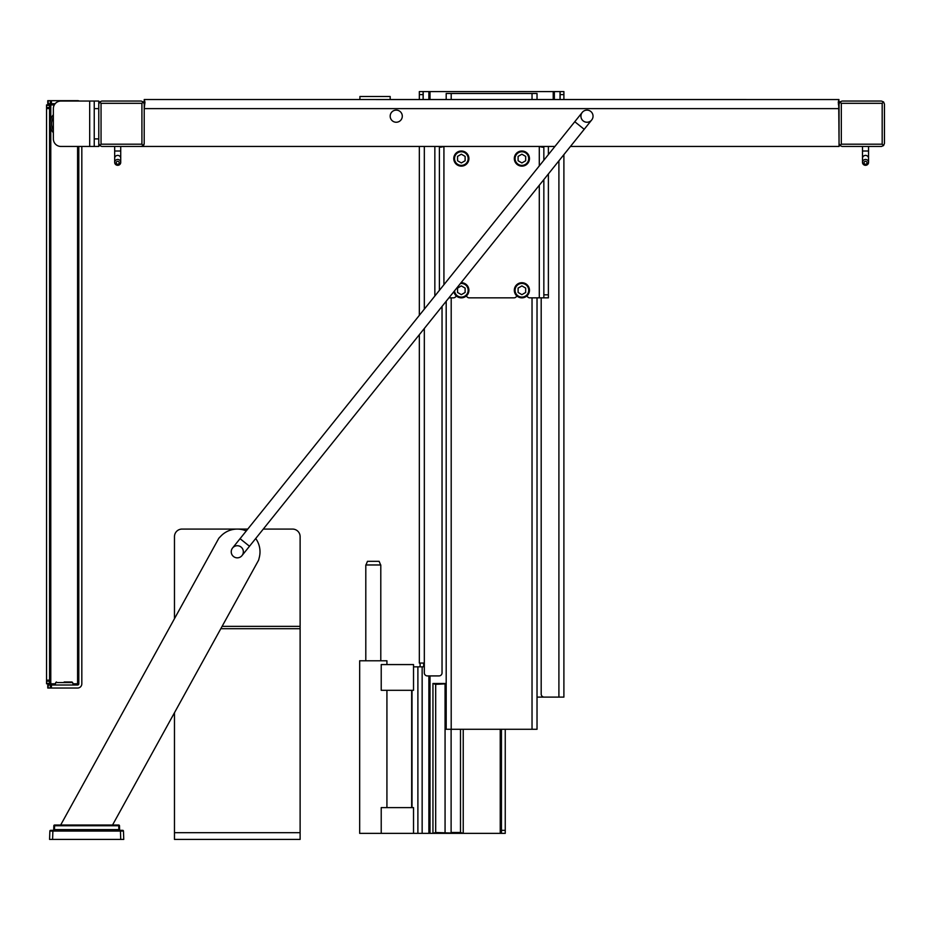 <?xml version="1.0" encoding="UTF-8"?>
<svg xmlns="http://www.w3.org/2000/svg" width="931" height="931" viewBox="0 0 931 931"><rect width="100%" height="100%" fill="white"/><g stroke="black" fill="none" stroke-linecap="round" stroke-linejoin="round"><path stroke-width="1.4" d="M451.116 729.287L451.116 833.024L435.685 832.5L432.95 833.361L381.221 833.361L381.221 807.619L413.527 807.619L413.527 833.361M446.193 683.494L432.95 683.494L432.95 833.361L463.231 833.361L463.231 729.287M501.448 833.361L505.242 833.361L505.242 830.336L501.448 830.336L501.448 833.361L463.231 833.361L460.496 832.5L451.116 832.5M537.024 697.11L553.212 697.11M423.116 91.587L419.334 91.587L419.334 94.613L423.116 94.613L423.116 91.587L560.113 91.587L560.113 99.536M460.496 729.287L460.496 832.5M432.95 683.494L435.685 684.355L435.685 832.5M446.193 683.82L435.685 684.355M378.964 561.335L367.466 561.335L365.953 564.966M380.791 660.777L380.791 564.966L365.802 564.966L365.802 660.777M501.448 830.336L501.448 729.287M413.527 664.571L413.527 690.302L381.221 690.302L381.221 664.571L413.527 664.571M381.221 833.361L359.669 833.361L359.669 660.777L386.924 660.777L386.924 664.571M411.677 807.619L411.677 690.302M412.014 690.302L412.014 807.619M445.065 684.355L445.065 832.5M505.242 830.336L505.242 729.287M563.895 154.616L563.895 697.11L544.216 697.11A3.026 3.026 0 0 1 541.19 694.084L541.19 297.85M442.039 306.415L442.039 672.892A3.026 3.026 0 0 1 439.013 675.918L427.352 675.918A3.026 3.026 0 0 1 424.327 672.892L424.327 328.48M423.116 663.058L423.186 663.093A1.897 0.652 90 0 1 423.698 665.141A1.897 0.652 90 0 1 423.058 666.84L413.527 666.84M419.509 663.058L419.625 663.093A1.897 0.652 -90 0 1 420.137 665.141A1.897 0.652 -90 0 1 419.497 666.84M419.334 663.058L419.334 334.706L419.334 663.058L424.327 663.058M423.116 94.613L423.116 99.536M419.334 99.536L419.334 94.613M563.895 99.536L563.895 91.587L560.113 91.587M419.334 315.353L419.334 146.458L419.334 315.353M465.116 288.086L465.116 292.462L461.334 294.65L457.552 292.462L457.552 288.086L461.334 285.91L465.116 288.086M525.678 288.086L525.678 292.462L521.895 294.65L518.101 292.462L518.101 288.086L521.895 285.91L525.678 288.086M465.116 156.385L465.116 160.76L461.334 162.948L457.552 160.76L457.552 156.385L461.334 154.209L465.116 156.385M525.678 156.385L525.678 160.76L521.895 162.948L518.101 160.76L518.101 156.385L521.895 154.209L525.678 156.385M119.215 162.785A1.513 1.466 0 0 1 116.945 164.042A1.513 1.466 0 0 1 116.945 161.517A1.513 1.466 0 0 1 119.215 162.785M120.727 162.39A3.026 2.921 180 0 0 117.702 159.469A3.026 2.921 180 0 0 114.676 162.39A3.026 2.921 180 0 0 117.702 165.311A3.026 2.921 180 0 0 120.727 162.39L120.727 146.458M453.897 291.647A7.564 7.564 0 0 0 462.253 297.792A7.564 7.564 0 0 0 468.887 289.82A7.564 7.564 0 0 0 461.066 282.71M514.319 290.274A7.564 7.564 0 0 0 521.895 297.85A7.564 7.564 0 0 0 529.46 290.274A7.564 7.564 0 0 0 521.895 282.71A7.564 7.564 0 0 0 514.319 290.274M453.769 158.573A7.564 7.564 0 0 0 461.334 166.137A7.564 7.564 0 0 0 468.91 158.573A7.564 7.564 0 0 0 461.334 151.008A7.564 7.564 0 0 0 453.769 158.573M514.319 158.573A7.564 7.564 0 0 0 521.895 166.137A7.564 7.564 0 0 0 529.46 158.573A7.564 7.564 0 0 0 521.895 151.008A7.564 7.564 0 0 0 514.319 158.573M867.04 162.785A1.513 1.466 -0 0 1 864.771 164.042A1.513 1.466 -0 0 1 864.771 161.517A1.513 1.466 -0 0 1 867.04 162.785M439.863 147.086L443.68 146.563L440.712 147.214L439.385 146.493M446.193 710.365L446.193 717.929M537.024 297.85L537.024 729.287L446.193 729.287L446.193 728.391M868.553 162.39L868.553 158.317L868.553 162.39A3.026 2.921 180 0 0 865.527 159.469A3.026 2.921 180 0 0 862.502 162.39A3.026 2.921 180 0 0 865.527 165.311A3.026 2.921 180 0 0 868.553 162.39L868.553 146.458M390.182 99.536L390.182 96.51L359.913 96.51L359.913 99.536M543.844 146.493L542.505 147.214L539.549 146.563L543.355 147.086M435.813 294.813L434.847 294.813L434.847 296.023M439.385 290.367L439.385 146.458M434.847 294.813L434.847 146.458M543.844 179.602L543.844 297.85L529.832 297.85A3.026 3.026 0 0 1 526.993 295.86M543.844 297.85L548.382 297.85L548.382 294.813L543.844 294.813M548.382 146.458L548.382 154.604M548.382 173.946L548.382 294.813M543.844 146.458L543.844 160.26M538.886 146.458A3.026 3.026 0 0 1 539.293 146.493L539.293 165.916M443.924 284.711L443.924 146.493A3.026 3.026 0 0 1 444.343 146.458M456.225 295.86A3.026 3.026 0 0 1 453.385 297.85L448.917 297.85M516.786 295.86A3.026 3.026 0 0 1 513.947 297.85L469.282 297.85A3.026 3.026 0 0 1 466.443 295.86M446.193 729.287L446.193 301.225M446.193 99.536L446.193 93.484L537.024 93.484L537.024 99.536M99.664 145.573L98.779 143.432L98.779 104.074L99.664 101.933L101.048 103.318L141.919 103.318L141.919 144.189L101.048 144.189L99.664 145.573L101.805 146.458L141.163 146.458L143.304 145.573L141.919 144.189M141.919 103.318L143.304 101.933L144.224 104.074L144.224 99.536L144.189 143.56L143.304 145.573M143.304 101.933L141.163 101.048L101.805 101.048L99.664 101.933M144.189 109.032A3.026 3.026 0 0 1 144.224 108.613L839.006 108.613L838.284 102.201L838.936 99.547L838.412 104.563M144.224 104.074L144.224 99.536L838.936 99.547M144.293 99.547L144.945 102.201L144.224 108.613M839.006 101.048L839.04 104.074L839.006 101.048M390.182 116.189A6.052 6.052 0 0 1 399.271 110.94A6.052 6.052 0 0 1 399.271 121.426A6.052 6.052 0 0 1 390.182 116.189M580.932 116.189A6.052 6.052 0 0 1 590.01 110.94A6.052 6.052 0 0 1 590.01 121.426A6.052 6.052 0 0 1 580.932 116.189M144.189 143.432A3.026 3.026 0 0 1 141.163 146.458L554.911 146.458M143.991 144.526L143.677 145.131M838.75 107.1L839.04 140.406M144.189 104.074L144.189 101.048M839.04 101.048L839.04 143.432L839.925 145.573L841.31 144.189L841.31 103.318L882.181 103.318L882.181 144.189L841.31 144.189M839.04 143.432L839.04 146.458L570.447 146.458M839.925 145.573L842.066 146.458L881.424 146.458L883.566 145.573L884.45 143.432L884.45 104.074L883.566 101.933L881.424 101.048L842.066 101.048L839.925 101.933L839.04 104.074M839.925 101.933L841.31 103.318M883.566 145.573L882.181 144.189M883.566 101.933L882.181 103.318M53.358 114.722A14.151 14.151 0 0 0 53.358 132.784M94.24 146.458L60.934 146.458A7.564 7.564 0 0 1 53.358 138.894L53.358 108.613A7.564 7.564 0 0 1 60.934 101.048L94.24 101.048L94.24 146.458L98.779 146.458L98.779 138.894L94.24 138.894M94.24 108.613L98.779 108.613L98.779 101.048L94.24 101.048M46.55 104.912L46.55 683.796L49.576 683.796L49.576 104.912L46.55 104.912M79.333 101.048A4.236 4.236 0 0 0 77.587 100.664L47.76 100.664L47.76 103.702L55.185 103.702M51.414 685.007L47.76 685.007L47.76 688.032L51.414 688.032L51.414 685.007L77.587 685.007A1.21 1.21 0 0 0 78.798 683.796L72.967 683.796M81.823 146.458L81.823 683.796A4.236 4.236 0 0 1 77.587 688.032L51.414 688.032M49.576 104.912L54.335 104.912M78.798 146.458L78.798 683.796M55.406 683.796L49.576 683.796M64.181 681.981L71.92 681.981L64.181 681.981M71.92 681.981L72.653 682.551L55.72 682.551L55.104 685.007M243.352 551.792A6.052 6.052 0 0 1 234.263 557.029A6.052 6.052 0 0 1 234.263 546.544A6.052 6.052 0 0 1 243.352 551.792M112.535 825.029L258.62 560.136L259.342 557.238A22.705 22.705 0 0 0 255.711 538.514M246.273 530.926A22.705 22.705 0 0 0 220.926 536.047L218.855 538.199L60.666 825.029M49.576 839.413L123.753 839.413L123.462 831.057A0.756 0.756 0 0 0 122.706 830.336L50.623 830.336A0.756 0.756 0 0 0 49.867 831.057L49.576 839.413L49.867 831.057L123.462 831.057A0.756 0.756 0 0 0 122.706 830.336M50.623 830.336A0.756 0.756 0 0 0 49.867 831.057A0.756 0.756 0 0 1 50.623 830.336M118.865 830.336L119.622 829.602L119.494 825.762A0.756 0.756 0 0 0 118.737 825.029L54.592 825.029A0.756 0.756 0 0 0 53.835 825.762L53.707 829.602A0.756 0.756 0 0 1 52.951 830.336M54.463 830.336L54.592 825.029A0.756 0.756 0 0 0 53.835 825.762L119.494 825.762A0.756 0.756 0 0 0 118.737 825.029L118.865 829.602L53.707 829.602M119.622 829.602A0.756 0.756 0 0 0 120.378 830.336M174.469 712.727L174.469 839.413L300.119 839.413L300.119 536.652A7.564 7.564 0 0 0 292.543 529.076L263.287 529.076M247.751 529.076L182.034 529.076A7.564 7.564 0 0 0 174.469 536.652L174.469 618.684M233.506 556.505A6.052 6.052 0 0 0 242.013 555.574A6.052 6.052 0 0 0 241.082 547.067A6.052 6.052 0 0 0 232.564 547.998A6.052 6.052 0 0 0 233.506 556.505A6.052 6.052 0 0 0 242.013 555.574A6.052 6.052 0 0 0 241.082 547.067A6.052 6.052 0 0 0 232.564 547.998A6.052 6.052 0 0 0 233.506 556.505M590.778 111.464A6.052 6.052 0 0 1 591.709 119.971A6.052 6.052 0 0 1 583.19 120.914A6.052 6.052 0 0 1 582.259 112.395A6.052 6.052 0 0 1 590.778 111.464M430.017 91.587L430.017 99.536M430.017 675.918L430.017 833.361M500.238 729.287L500.238 833.361M553.212 91.587L553.212 99.536M424.327 309.139L424.327 146.458M560.113 94.613L563.895 94.613M558.903 697.11L558.903 160.842M422.15 833.361L422.15 666.84M417.891 833.361L417.891 666.84M560.043 91.587L560.043 99.536M554.352 91.587L554.352 99.536M428.877 91.587L428.877 99.536M428.877 675.918L428.877 833.361M423.186 99.536L423.186 91.587M460.414 283.524A6.808 6.808 0 0 1 468.107 289.471A6.808 6.808 0 0 1 462.02 297.059A6.808 6.808 0 0 1 454.549 290.833M515.076 290.274A6.808 6.808 0 0 1 525.293 284.374A6.808 6.808 0 0 1 525.293 296.174A6.808 6.808 0 0 1 515.076 290.274M454.526 158.573A6.808 6.808 0 0 1 464.744 152.672A6.808 6.808 0 0 1 464.744 164.473A6.808 6.808 0 0 1 454.526 158.573M515.076 158.573A6.808 6.808 0 0 1 525.293 152.672A6.808 6.808 0 0 1 525.293 164.473A6.808 6.808 0 0 1 515.076 158.573M117.702 155.396A3.026 2.921 0 0 1 120.727 158.317L120.727 151.008L114.676 151.008L114.676 158.317A3.026 2.921 0 0 1 117.702 155.396M101.048 144.189L101.048 103.318M539.293 297.85L539.293 185.257M865.527 155.396A3.026 2.921 -0 0 1 868.553 158.317L868.553 151.008L862.502 151.008L862.502 158.317A3.026 2.921 -0 0 1 865.527 155.396M451.198 729.287L451.198 297.85M451.198 99.536L451.198 93.484M532.032 99.536L532.032 93.484M532.032 729.287L532.032 297.85M53.358 117.353A12.638 12.638 0 0 0 53.358 130.154M89.69 146.458L89.69 101.048M50.344 100.664L50.344 103.702M51.414 103.702L51.414 100.664M48.203 103.702L48.203 100.664M50.344 685.007L50.344 688.032M48.203 688.032L48.203 685.007M46.55 105.354L49.576 105.354M49.576 107.496L46.55 107.496M46.55 108.566L49.576 108.566M49.576 680.142L46.55 680.142M46.55 681.213L49.576 681.213M49.576 683.354L46.55 683.354M77.587 683.796L77.587 146.458M50.786 104.912L50.786 119.412M50.786 128.094L50.786 683.796M120.436 830.336L120.727 839.413M52.602 839.413L52.892 830.336M222.102 626.354L300.119 626.354M220.798 628.704L300.119 628.704M174.469 832.686L300.119 832.686M249.496 546.253L584.214 129.304L574.776 121.717L240.058 538.677L249.496 546.253L242.013 555.574M379.126 561.335L380.639 564.966M386.924 690.302L386.924 807.619M114.676 158.317L114.676 162.39M120.727 158.317L120.727 151.008M862.502 146.458L862.502 162.39M114.676 146.458L114.676 151.008M868.553 158.317L868.553 151.008M55.72 682.551L56.454 681.981M72.653 682.551L73.27 685.007M240.058 538.677L232.564 547.998M584.214 129.304L591.709 119.971M574.776 121.717L582.259 112.395"/></g></svg>
